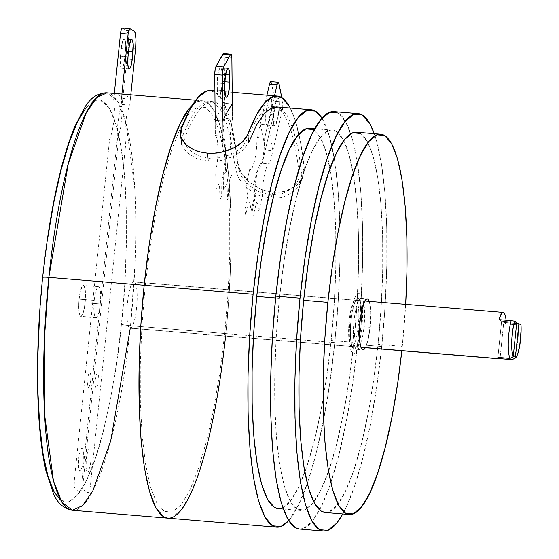 <?xml version="1.0" encoding="UTF-8"?>
<svg xmlns="http://www.w3.org/2000/svg" width="559" height="559" viewBox="0 0 559 559"><rect width="100%" height="100%" fill="white"/><g stroke="black" fill="none" stroke-linecap="round" stroke-linejoin="round"><path stroke-width="0.42" stroke-dasharray="2.79 2.1" d="M334.806 342.639L225.857 333.618A209.415 42.91 94.7 0 0 225.633 151.216A209.415 42.91 94.7 0 0 202.288 100.739A209.415 42.91 94.7 0 0 192.45 105.078L198.054 101.382L206.439 102.115L213.992 110.815L220.435 127.145L225.515 150.49L229.043 179.935L230.874 214.356L230.944 252.437L229.253 292.706L225.857 333.618L334.806 342.639L329.838 382.622L323.493 420.137L316.017 453.747L307.688 482.158L298.834 504.281L288.647 520.625A209.415 42.91 -85.3 0 0 334.806 342.639A209.415 42.91 -85.3 0 0 321.963 118.18L329.384 136.165L334.464 159.504L337.992 188.956L339.823 223.376L339.893 261.458L338.195 301.727L334.806 342.639M298.946 172.06A209.415 42.91 94.7 0 0 293.817 141.175A209.415 42.91 94.7 0 0 273.561 106.636A209.415 42.91 94.7 0 0 246.435 140.98L241.453 147.883L232.663 153.83L221.343 157.582L209.199 158.302L198.075 155.661L189.662 150.28C185.022 145.668 183.666 140.889 185.609 135.942A209.415 42.91 -85.3 0 1 212.727 101.605A209.415 42.91 -85.3 0 1 235.248 147.199A209.415 42.91 -85.3 0 1 238.12 167.022L241.418 176.448L248.685 185.218L258.943 191.702L270.703 194.735L282.211 193.638L291.686 188.788C297.283 184.149 299.701 178.573 298.946 172.06M278.214 508.613A190.801 39.095 94.7 0 0 304.844 472.236A190.801 39.095 94.7 0 0 331.173 340.487L353.868 342.367A190.801 39.095 -85.3 0 1 313.802 502.073A190.801 39.095 -85.3 0 1 300.91 510.493A190.801 39.095 -85.3 0 1 279.437 298.31L283.965 261.885L289.744 227.702L296.556 197.075L304.145 171.194L312.208 151.042L320.447 137.388L328.538 130.771L336.176 131.442L343.058 139.366L348.928 154.249L353.561 175.512L356.775 202.344L358.445 233.711L358.508 268.404L356.963 305.095L353.868 342.367L349.347 378.799L343.568 412.982L336.756 443.601L329.167 469.49L321.097 489.642L312.858 503.289L304.767 509.906L297.136 509.242L290.247 501.311L284.377 486.435L279.745 465.165L276.537 438.34L274.867 406.973L274.804 372.28L276.349 335.589L279.437 298.31L275.622 297.996L279.437 298.31A190.801 39.095 -85.3 0 1 332.395 130.191A190.801 39.095 -85.3 0 1 343.729 140.609A190.801 39.095 -85.3 0 1 353.868 342.367L331.173 340.487A190.801 39.095 94.7 0 0 329.985 168.573A190.801 39.095 94.7 0 0 309.7 128.311M299.379 529.045A209.415 42.91 94.7 0 0 319.608 509.976A209.415 42.91 94.7 0 0 357.501 344.519L381.713 346.524L385.109 305.612L386.8 265.343L386.73 227.261L384.899 192.834L381.371 163.389L376.291 140.05L374.244 133.678A209.415 42.91 -85.3 0 1 381.713 346.524L357.501 344.519A209.415 42.91 94.7 0 0 350.759 133.776A209.415 42.91 94.7 0 0 333.933 111.639M325.121 512.477A190.78 39.095 94.7 0 0 378.073 344.372L402.284 346.377L405.666 304.362A190.78 39.095 -85.3 0 1 402.284 346.377L378.073 344.372A190.78 39.095 94.7 0 0 356.607 132.217M354.029 320.894A25.595 5.248 94.7 0 0 356.908 349.354A25.595 5.248 94.7 0 0 364.014 326.805L370.065 327.301A25.595 5.248 -85.3 0 1 365.334 347.719L367.773 340.885L370.065 327.301L364.014 326.805A25.595 5.248 94.7 0 0 361.135 298.338A25.595 5.248 94.7 0 0 354.029 320.894L360.08 321.397L354.029 320.894M369.171 301.343A25.595 5.248 -85.3 0 1 370.065 327.301L370.68 312.726L370.023 304.921L369.171 301.343M402.284 346.377L401.823 350.738A190.78 39.095 -85.3 0 0 402.284 346.377M381.713 346.524L376.745 386.507L370.4 424.022L362.924 457.632L354.595 486.044L345.741 508.166L342.765 513.938A209.415 42.91 -85.3 0 0 381.713 346.524M325.31 512.491L328.978 511.89L337.07 505.273L345.308 491.627L353.372 471.475L360.96 445.593L367.773 414.974L373.552 380.798L378.073 344.372L381.168 307.101L382.712 270.416L382.649 235.723L380.979 204.363L377.765 177.538L373.139 156.275L367.27 141.392L360.38 133.468M299.582 529.066L303.607 528.402L312.488 521.142L321.53 506.161L330.39 484.038L338.712 455.627L346.189 422.017L352.533 384.501L357.501 344.519L360.897 303.607L362.588 263.338L362.518 225.256L360.688 190.836L357.159 161.383L352.079 138.045L345.637 121.715L338.083 113.009M278.403 508.634L282.071 508.033L290.163 501.416L298.401 487.762L306.472 467.61L314.053 441.722L320.866 411.103L326.652 376.92L331.173 340.487L334.268 303.216L335.812 266.524L335.742 231.831L334.072 200.464L330.865 173.632L326.232 152.369L320.363 137.486L313.48 129.562M167.525 518.13L167.735 518.144A209.415 42.91 94.7 0 0 225.857 333.618A209.415 42.91 -85.3 0 1 225.591 336.148M195.028 150.308L185.763 144.488M181.815 144.802L186.685 152.376L195.957 158.19C197.69 159.21 201.771 160.153 208.193 161.02C214.831 161.23 219.282 160.992 221.532 160.3L233.858 156.275L243.375 149.882L248.671 142.461M280.429 108.236L287.298 115.748L293.272 129.52L298.178 149.12L301.86 173.94L304.229 167.91L301.86 173.94L300.33 183.618L293.831 191.793L283.42 196.957C281.491 197.83 277.278 198.2 270.773 198.061L273.113 192.114L266.58 191.031L260.214 188.893C262.269 190.095 266.566 191.171 273.113 192.114C279.626 192.247 283.853 191.877 285.782 190.996L296.179 185.826L302.685 177.622L304.229 167.91A220.274 45.139 -85.3 0 0 290.233 108.02L295.18 120.283L300.365 141.301L304.229 167.91L304.11 172.843L302.685 177.622L300.015 182.003L296.179 185.826L291.386 188.865L285.782 190.996L279.619 192.1L273.113 192.114L270.773 198.061C264.211 197.117 259.907 196.041 257.853 194.832L246.652 187.873L238.77 178.503L235.283 168.427L231.601 143.614L226.695 124.007L220.714 110.235L213.852 102.73L206.313 101.71L198.34 107.223L190.179 119.095L182.094 136.948L181.172 128.975L182.094 136.948L181.368 142.636M206.942 90.935L214.963 91.976L222.258 100.005L228.603 114.77L233.788 135.795L237.645 162.403L235.283 168.427L237.645 162.403L241.132 172.549L249.021 181.934L260.214 188.893L254.31 185.826L249.021 181.934L244.583 177.455L241.132 172.549L238.798 167.462L237.645 162.403A220.274 45.139 94.7 0 0 235.674 146.954A220.274 45.139 94.7 0 0 210.596 90.53M260.173 124.287A220.274 45.139 -85.3 0 1 265.287 150.133L272.855 150.755A220.274 45.139 94.7 0 0 267.74 124.916L260.173 124.287M215.194 120.485L215.341 135.516L216.438 136.99L217.297 139.939L218.087 149.365L217.507 161.258L215.704 172.424L215.872 189.459L218.772 184.246L219.163 183.869L219.505 184.197L219.96 199.444L221.664 196.384L221.811 180.054L222.524 177.51L225.431 172.298L225.263 155.262L224.166 153.788L223.307 150.839L222.517 141.42L223.873 123.644L224.9 118.354L232.467 118.983L230.664 130.149L230.084 142.042L230.874 151.468L231.733 154.417L232.823 155.891L232.991 172.927L230.091 178.132L229.379 180.683L229.232 197.006L227.527 200.073L227.073 184.826L226.73 184.498L226.339 184.875L223.432 190.088L223.272 173.052L225.067 161.879L225.654 149.987L224.865 140.568L224.005 137.619L222.908 136.144L222.762 121.107L222.908 136.144L215.341 135.516L215.194 120.485A220.274 45.139 -85.3 0 1 224.753 103.324L232.32 103.953L232.467 118.983L232.32 103.953M282.211 110.556L274.644 109.927A6.205 1.272 94.7 0 0 275.07 101.27L282.637 101.899A6.205 1.272 -85.3 0 1 282.211 110.556L274.644 109.927L275.252 105.337L275.07 101.27L282.637 101.899L281.792 97.643L282.812 105.965L282.211 110.556L269.794 163.892L282.211 110.556M270.563 81.656L271.415 82.816L278.983 83.438L271.415 82.816L275.07 101.27L271.415 82.816A6.205 1.272 94.7 0 0 270.773 81.593M274.511 95.82L264.68 138.052L257.112 137.423L266.943 95.198L257.112 137.423L256.532 149.316L254.736 160.489L252.2 167.945L250.865 169.594L249.607 169.677L246.142 184.561L247.833 195.454L244.779 210.065L245.694 214.677L249.062 201.694L249.705 202.561L251.257 210.408L254.722 195.517L255.302 183.632L257.105 172.458L259.642 165.003L260.976 163.354L262.227 163.27L274.644 109.927L262.227 163.27L269.794 163.892L268.537 163.976L267.202 165.625L264.673 173.08L262.87 184.253L262.29 196.146L258.824 211.029L257.273 203.19L256.63 202.316L253.262 215.306L252.347 210.687L255.393 196.083L253.709 185.19L257.175 170.299L258.433 170.222L259.767 168.566L262.304 161.111L264.1 149.938L264.68 138.052L274.511 95.82M266.769 107.908L268.208 101.71L275.776 102.332L274.336 108.537L266.769 107.908A10.859 2.222 94.7 0 0 265.665 119.151A10.859 2.222 94.7 0 0 267.153 125.195A10.859 2.222 94.7 0 0 269.326 120.835L276.894 121.457A10.859 2.222 -85.3 0 1 274.714 125.817A10.859 2.222 -85.3 0 1 273.232 119.773A10.859 2.222 -85.3 0 1 274.336 108.537L266.769 107.908L268.208 101.71L275.776 102.332A10.859 2.222 -85.3 0 1 277.949 97.972A10.859 2.222 -85.3 0 1 279.437 104.016A10.859 2.222 -85.3 0 1 278.333 115.259L270.766 114.63L269.326 120.835L276.894 121.457L278.333 115.259L270.766 114.63A10.859 2.222 94.7 0 0 271.87 103.394A10.859 2.222 94.7 0 0 270.388 97.35A10.859 2.222 94.7 0 0 268.208 101.71L269.082 98.88L270.018 97.462L270.87 97.671L271.849 102.618L271.443 110.815L269.326 120.835L267.523 125.083L266.671 124.867L266.028 123.057L265.714 115.944L266.769 107.908M274.336 108.537L276.649 99.502L277.578 98.091L278.431 98.3L279.074 100.11L279.409 103.247L278.333 115.259L276.02 124.294L275.084 125.705L274.231 125.495L273.253 120.548L274.336 108.537M223.411 53.58L224.306 57.318L224.9 118.354L224.306 57.318L231.873 57.94L224.306 57.318A6.205 1.272 94.7 0 0 223.453 53.58M217.332 90.055L217.262 82.963L224.83 83.584L217.262 82.963L217.891 74.675L218.646 71.133L219.554 68.736L220.477 67.849L221.273 68.61L221.825 70.902L222.112 81.481L224.851 81.705L222.112 81.481L221.476 89.761L219.82 95.708L218.897 96.588L218.101 95.827L217.332 90.055A10.859 2.222 94.7 0 0 218.828 96.588A10.859 2.222 94.7 0 0 222.112 81.481L222.042 74.382A10.859 2.222 94.7 0 0 220.546 67.849A10.859 2.222 94.7 0 0 217.262 82.963L217.332 90.055L224.9 90.684L217.332 90.055M225.563 74.675L222.042 74.382L225.563 74.675M42.638 277.46A7.756 0.755 -174.1 0 0 42.784 277.641C38.669 312.034 37.167 353.519 38.271 402.089C39.878 448.542 48.046 493.464 61.483 500.578C74.752 509.27 90.74 478.644 101.2 439.339C111.639 397.596 118.389 359.22 121.45 324.206A7.756 0.755 -174.1 0 0 130.526 325.729L130.261 328.259M72.404 510.255A209.415 42.91 94.7 0 0 130.526 325.729L225.857 333.618L220.889 373.601L214.551 411.124L207.068 444.733L198.745 473.145L189.885 495.26L180.843 510.241L171.962 517.508L167.938 518.165M94.219 300.386A15.512 3.179 -85.3 0 1 98.524 286.718A15.512 3.179 -85.3 0 1 100.271 303.97L85.143 302.712A15.512 3.179 94.7 0 0 83.396 285.467A15.512 3.179 94.7 0 0 79.092 299.135L94.219 300.386L79.092 299.135A15.512 3.179 94.7 0 0 80.838 316.387A15.512 3.179 94.7 0 0 85.143 302.712L100.271 303.97A15.512 3.179 -85.3 0 1 95.966 317.638A15.512 3.179 -85.3 0 1 94.219 300.386M47.564 239.14L42.784 277.641L39.514 317.044M60.596 499.998L61.483 500.578L69.554 501.283L78.106 494.289L86.813 479.86L95.337 458.562L103.359 431.199L110.556 398.84L116.67 362.707L121.45 324.206L124.72 284.81L126.348 246.03L126.285 209.359L124.517 176.211L121.121 147.856L116.23 125.384L110.025 109.655L102.744 101.277L94.681 100.571L86.128 107.559M79.092 299.135L80.482 290.904L82.425 286.047L83.081 285.509L84.262 286.208L85.38 291.33L85.394 299.687L84.304 308.456L82.473 314.689L81.146 316.338L79.972 315.639L79.112 312.698L78.714 305.144L79.092 299.135M224.795 332.989L228.1 293.14L229.749 253.919L229.679 216.836L227.897 183.303L224.466 154.619L219.512 131.889L213.238 115.986L205.88 107.51L197.718 106.797L189.068 113.868L180.257 128.458L171.634 150.001L163.528 177.678L156.24 210.408L150.064 246.952L145.228 285.894L141.923 325.743L140.267 364.964L140.337 402.054L142.126 435.58L145.557 464.263L150.504 486.994L156.779 502.904L164.143 511.38L172.305 512.093L180.955 505.015L189.76 490.425L198.382 468.882L206.495 441.212L213.783 408.475L219.96 371.931L224.795 332.989M192.45 105.078A209.415 42.91 -85.3 0 1 202.288 100.739A209.415 42.91 -85.3 0 1 225.633 151.216A209.415 42.91 -85.3 0 1 225.857 333.618L130.526 325.729A209.415 42.91 94.7 0 0 106.958 92.843L117.446 100.886L125.88 122.03L134.88 189.354L135.033 263.429L130.526 325.729A7.756 0.755 5.9 0 1 121.45 324.206C125.558 289.814 127.061 248.329 125.964 199.759C124.357 153.313 116.181 108.383 102.744 101.277C89.475 92.577 73.495 123.204 63.027 162.508C52.595 204.252 45.845 242.634 42.784 277.641M114.525 93.472L113.701 99.453L114.497 108.872L113.91 120.765L112.114 131.938L109.578 139.387L74.34 480.328L74.221 486.023L75.06 488.901L80.51 492.123L81.81 490.509L82.816 485.345L118.047 144.404L117.25 134.985L117.837 123.092L119.64 111.919L122.176 104.47L128.046 47.648L135.613 48.27L128.046 47.648L122.176 104.47L129.737 105.099L127.2 112.548L125.405 123.714L124.818 135.606L125.614 145.026L90.376 485.967L89.377 491.137L88.07 492.752L82.627 489.53L82.11 488.601L81.907 480.957L117.138 140.016L118.459 136.913L120.709 127.27L121.939 115.329L121.834 104.302L121.268 100.082L121.89 94.087L121.268 100.082L113.701 99.453L114.322 93.458A209.415 42.91 -85.3 0 1 114.525 93.472A209.415 42.91 -85.3 0 1 122.791 98.475L130.359 99.097A209.415 42.91 94.7 0 0 122.093 94.101M120.423 56.173A10.859 2.222 94.7 0 0 121.645 68.247A10.859 2.222 94.7 0 0 124.657 58.681L127.808 58.94L124.657 58.681L123.253 65.913L122.323 67.835L121.429 68.177L120.702 66.877L120.157 60.379L121.212 48.493L128.78 49.122L121.212 48.493L122.624 41.261L123.546 39.333L124.447 38.997L125.614 43.029L125.712 46.788L124.657 58.681L125.454 51.002A10.859 2.222 94.7 0 0 124.231 38.927A10.859 2.222 94.7 0 0 121.212 48.493L120.423 56.173L127.99 56.801L120.423 56.173M128.563 51.26L125.454 51.002L128.563 51.26M122.372 27.992L126.607 30.5L127.641 32.352L128.416 38.816L128.046 47.648A15.512 3.179 94.7 0 0 126.607 30.5L122.372 27.992L129.94 28.614L121.862 28.188M126.607 30.5L134.174 31.122L126.607 30.5M129.737 105.099L130.799 94.82L129.737 105.099M95.268 379.666L96.931 373.126L97.573 372.888L98.091 373.81L98.405 375.767L97.874 384.333L96.623 388.002L95.98 388.246L95.149 385.361L95.268 379.666M86.254 459.079L86.883 454.774L88.755 449.268L89.713 448.905L90.495 450.295L90.97 453.23L90.796 461.769L90.167 466.073L88.294 471.579L87.337 471.943L86.554 470.552L86.079 467.617L86.254 459.079M90.726 380.833L89.056 387.373L88.42 387.618L87.896 386.688L87.581 384.732L88.119 376.172L88.699 373.873L90.006 372.259L90.844 375.145L90.726 380.833M83.228 461.14L82.599 465.444L80.727 470.957L79.769 471.314L78.994 469.923L78.512 466.996L78.686 458.457L79.315 454.153L81.188 448.646L82.152 448.283L82.928 449.674L83.403 452.601L83.228 461.14M129.667 328.098L360.939 347.244L129.667 328.098A23.268 4.765 94.7 0 0 130.128 328.245A23.268 4.765 94.7 0 0 136.703 306.598A23.268 4.765 94.7 0 0 134.433 282.022A23.268 4.765 94.7 0 0 133.971 281.869A23.268 4.765 94.7 0 0 127.396 303.516A23.268 4.765 94.7 0 0 129.667 328.098M503.638 312.586L134.433 282.022L503.638 312.586L504.616 313.823M516.761 322.431L501.626 321.173L497.887 357.397L501.626 321.173L516.761 322.431M499.054 319.65L501.626 321.173L499.054 319.65M506.056 320.23A23.268 4.765 -85.3 0 1 506.321 323.954L503.75 322.431L516.649 323.5L503.75 322.431L500.116 357.585L503.75 322.431L506.321 323.954L505.42 316.219M518.424 324.954L521.002 324.94L518.424 324.954A23.268 4.765 -85.3 0 1 512.107 359.654A23.268 4.765 94.7 0 0 518.424 324.954L506.321 323.954L518.424 324.954M351.345 346.447A23.268 4.765 -85.3 0 1 349.026 322.438A23.268 4.765 -85.3 0 1 355.412 300.232M358.612 298.261A25.595 5.248 94.7 0 0 351.003 320.642A25.595 5.248 94.7 0 0 353.379 348.942A25.595 5.248 94.7 0 0 360.988 326.554A25.595 5.248 94.7 0 0 358.612 298.261L360.324 301.315L361.38 307.771L361.61 316.632L360.988 326.554L359.605 336.029L357.676 343.603L355.489 348.138L354.399 349.026L353.379 348.942L351.667 345.881L350.612 339.425L350.381 330.565L351.003 320.642L352.387 311.174L354.315 303.593L356.502 299.058L357.592 298.171L358.612 298.261M356.104 300.372A23.268 4.765 -85.3 0 1 358.431 324.381A23.268 4.765 -85.3 0 1 352.044 346.594M359.123 293.342L357.9 293.237L356.607 294.3L353.994 299.708L351.688 308.764L350.039 320.069L349.291 331.92L349.571 342.499L350.828 350.2L352.869 353.854L354.092 353.959L355.391 352.897L357.998 347.488L360.303 338.433L361.959 327.127L362.7 315.283L362.421 304.697L361.163 296.997L359.123 293.342M276.118 106.853L273.561 106.636M195.755 100.201L212.727 101.605M332.395 130.191L314.766 128.731M356.908 349.354L362.966 349.857M361.135 298.338L367.186 298.841M300.91 510.493L283.287 509.032M214.908 90.886L232.209 92.319M303.034 176.791L300.686 182.772M267.153 125.195L274.714 125.817M270.388 97.35L277.949 97.972M218.828 96.588L226.388 97.217M220.546 67.849L228.114 68.477M98.524 286.718L83.396 285.467M95.966 317.638L80.838 316.387M121.645 68.247L129.213 68.876M124.231 38.927L131.798 39.549M133.971 281.869L364.817 300.98M130.128 328.245L360.981 347.356M355.65 300.218L356.265 300.099C356.956 300.267 354.797 297.507 351.548 316.59C348.627 333.178 352.247 350.283 352.401 346.825L351.807 346.601"/><path stroke-width="0.84" d="M253.108 294.286A209.415 42.91 -85.3 0 1 311.237 109.76A209.415 42.91 -85.3 0 1 321.963 118.18L315.381 111.129L307.003 110.403L298.122 117.663L289.08 132.644L280.227 154.759L271.898 183.177L264.421 216.787L258.076 254.303L253.108 294.286L144.166 285.265L253.108 294.286L249.719 335.197L248.021 375.466L248.091 413.548L249.922 447.969L253.451 477.421L258.531 500.759L264.973 517.089L272.533 525.788L280.911 526.522L288.647 520.625A209.415 42.91 -85.3 0 1 276.677 527.165A209.415 42.91 -85.3 0 1 253.108 294.286M192.45 105.078A209.415 42.91 94.7 0 0 144.166 285.265A209.415 42.91 94.7 0 0 167.735 518.144A209.415 42.91 -85.3 0 1 144.166 285.265L48.836 277.376A7.756 0.755 -174.1 0 0 42.638 277.46A7.756 0.755 5.9 0 1 48.836 277.376A209.415 42.91 94.7 0 0 72.404 510.255L61.916 502.22L53.482 481.075L44.482 413.751L44.329 339.676L48.836 277.376L144.166 285.265L149.127 245.282L155.472 207.766L162.948 174.156L171.278 145.745L180.131 123.623L189.173 108.642L192.45 105.078A209.415 42.91 -85.3 0 0 144.166 285.265L140.77 326.176L139.072 366.445L139.142 404.527L140.98 438.955L144.501 468.4L149.581 491.738L156.031 508.075L163.584 516.775L167.938 518.165M314.766 128.731L309.7 128.311A190.801 39.095 94.7 0 0 256.742 296.438L275.622 297.996L256.742 296.438A190.801 39.095 94.7 0 0 278.214 508.613L283.287 509.032M300.015 298.171A209.415 42.91 -85.3 0 1 358.144 113.638A209.415 42.91 -85.3 0 1 374.244 133.678L369.848 123.714L362.288 115.014L353.91 114.281L345.029 121.548L335.987 136.529L327.134 158.644L318.805 187.055L311.328 220.665L304.983 258.188L300.015 298.171L275.811 296.165L300.015 298.171L296.626 339.082L294.928 379.351L294.998 417.426L296.829 451.854L300.358 481.299L305.438 504.644L311.88 520.974L319.441 529.673L327.819 530.407L336.7 523.147L342.765 513.938A209.415 42.91 -85.3 0 1 323.584 531.05A209.415 42.91 -85.3 0 1 300.015 298.171M358.144 113.638L333.933 111.639A209.415 42.91 94.7 0 0 275.811 296.165A209.415 42.91 94.7 0 0 299.379 529.045L323.584 531.05M327.867 302.328A190.78 39.095 -85.3 0 1 380.819 134.223A190.78 39.095 -85.3 0 1 405.666 304.362L406.924 272.415L406.861 237.729L405.191 206.369L401.977 179.544L397.351 158.281L391.482 143.397L384.592 135.474L376.962 134.803L368.87 141.42L360.632 155.067L352.568 175.219L344.98 201.1L338.167 231.719L332.388 265.902L327.867 302.328L303.656 300.323L327.867 302.328L324.772 339.599L323.228 376.284L323.291 410.97L324.961 442.33L328.175 469.162L332.801 490.418L338.67 505.301L345.56 513.225L353.19 513.896L361.282 507.279L369.52 493.632L377.584 473.48L385.172 447.598L391.985 416.979L397.763 382.803L401.823 350.738A190.78 39.095 -85.3 0 1 349.333 514.483A190.78 39.095 -85.3 0 1 327.867 302.328M380.819 134.223L356.607 132.217A190.78 39.095 94.7 0 0 303.656 300.323A190.78 39.095 94.7 0 0 325.121 512.477L349.333 514.483M365.334 347.719A25.595 5.248 -85.3 0 1 362.966 349.857A25.595 5.248 -85.3 0 1 360.08 321.397A25.595 5.248 -85.3 0 1 367.186 298.841A25.595 5.248 -85.3 0 1 369.171 301.343L367.696 299.009L366.669 298.918L364.482 301.636L361.463 311.922L360.08 321.397L359.458 331.319L360.122 343.778L360.744 346.629L362.456 349.689L363.483 349.78L365.334 347.719M360.38 133.468L352.75 132.797L344.658 139.415L336.42 153.061L328.357 173.213L320.768 199.095L313.955 229.714L308.177 263.897L303.656 300.323L300.56 337.594L299.016 374.278L299.079 408.964L300.749 440.331L303.963 467.156L308.589 488.419L314.458 503.296L321.348 511.219L325.31 512.491M338.083 113.009L329.698 112.282L320.817 119.542L311.775 134.523L302.922 156.639L294.593 185.05L287.116 218.66L280.772 256.183L275.811 296.165L272.415 337.077L270.717 377.346L270.787 415.428L272.624 449.848L276.146 479.301L281.226 502.639L287.675 518.969L295.229 527.668L299.582 529.066M313.48 129.562L305.843 128.891L297.751 135.509L289.513 149.162L281.443 169.314L273.861 195.203L267.048 225.822L261.263 260.005L256.742 296.438L253.646 333.709L252.102 370.4L252.165 405.093L253.842 436.46L257.049 463.292L261.682 484.555L267.551 499.439L274.434 507.362L278.403 508.634M180.899 136.885L180.452 134.712L181.172 128.975L180.382 132.867L180.899 136.885L182.709 140.805L185.763 144.488L180.899 136.885M186.021 144.739L189.913 147.709L195.028 150.308L200.891 152.16L207.284 153.152C200.849 152.279 196.761 151.328 195.028 150.308M208.193 161.02L207.284 153.152L208.193 161.02M180.452 134.712L181.815 144.802M220.588 152.432C218.345 153.124 213.908 153.362 207.284 153.152L213.922 153.243L220.588 152.432L226.982 150.797L232.921 148.408L220.588 152.432M242.445 141.993L232.921 148.408L238.127 145.424L242.445 141.993L245.687 138.297L247.756 134.488L242.445 141.993M248.671 142.461L247.756 134.488L256.35 115.252L265.029 102.43L273.519 96.448L281.54 97.49L288.842 105.518L290.233 108.02A220.274 45.139 -85.3 0 0 277.18 96.043A220.274 45.139 -85.3 0 0 247.756 134.488L248.671 142.461L256.763 124.608L264.917 112.736L272.89 107.223L280.429 108.236M214.908 90.886L210.596 90.53A220.274 45.139 94.7 0 0 181.172 128.975L189.767 109.739L198.452 96.924L206.942 90.935M231.021 54.209L223.453 53.58A6.205 1.272 94.7 0 0 222.887 54.09L230.455 54.712L223.621 66.968L222.398 72.74L222.762 121.107L215.194 120.485L214.747 74.473L222.314 75.102A6.205 1.272 -85.3 0 1 223.621 66.968L216.06 66.346L222.887 54.09L230.455 54.712A6.205 1.272 -85.3 0 1 231.021 54.209A6.205 1.272 -85.3 0 1 231.873 57.94L231.433 54.642L230.979 54.209L230.455 54.712L223.621 66.968L216.06 66.346A6.205 1.272 94.7 0 0 214.747 74.473L222.314 75.102L222.762 121.107A220.274 45.139 94.7 0 1 232.32 103.953L231.873 57.94L232.32 103.953M281.792 97.643L278.613 82.404L278.13 82.285L277.592 83.095L277.096 84.709A6.205 1.272 -85.3 0 1 278.34 82.215A6.205 1.272 -85.3 0 1 278.983 83.438L281.792 97.643M270.563 81.656L269.529 84.081L277.096 84.709L274.511 95.82L277.096 84.709L269.529 84.081L266.943 95.198L269.529 84.081A6.205 1.272 94.7 0 1 270.773 81.593L278.34 82.215M224.83 83.584L224.9 90.684L224.83 83.584A10.859 2.222 -85.3 0 1 228.114 68.477A10.859 2.222 -85.3 0 1 229.609 75.004L225.563 74.675L229.609 75.004L229.679 82.103A10.859 2.222 -85.3 0 1 226.388 97.217A10.859 2.222 -85.3 0 1 224.9 90.684L225.668 96.455L226.465 97.217L227.38 96.33L228.289 93.933L229.532 86.233L229.609 75.004L228.841 69.239L228.044 68.477L227.122 69.358L225.459 75.304L224.83 83.584M224.851 81.705L229.679 82.103L224.851 81.705M223.411 53.58L216.06 66.346L215.11 69.742L214.747 74.473L215.194 120.485M130.261 328.259L110.731 440.723L92.934 490.613L82.683 505.497L72.404 510.255C63.656 508.599 57.297 502.96 53.322 493.345L45.901 470.685C41.576 451.714 38.913 427.656 37.914 398.497C36.705 360.555 38.278 320.209 42.631 277.474C49.562 212.909 60.211 162.704 74.585 126.851L85.569 106.084C91.026 97.441 98.16 93.025 106.958 92.843A209.415 42.91 94.7 0 0 48.836 277.376L68.24 163.871L86.17 112.988L96.546 97.741L106.958 92.843L114.525 93.472M225.591 336.148A209.415 42.91 -85.3 0 1 167.735 518.144L276.677 527.165M39.514 317.044L37.879 355.817L37.949 392.488L39.717 425.637L43.106 453.992L48.004 476.471L54.209 492.199L60.596 499.998M86.128 107.559L77.415 121.988L68.89 143.286L60.875 170.649L53.671 203.015L47.564 239.14M114.322 93.458L120.527 33.414L121.331 29.285L122.372 27.992A6.205 1.272 94.7 0 0 122.246 27.95A6.205 1.272 94.7 0 0 120.527 33.414L128.095 34.043L121.89 94.087L114.322 93.458L120.527 33.414L128.095 34.043A6.205 1.272 -85.3 0 1 129.814 28.579A6.205 1.272 -85.3 0 1 129.94 28.614L128.891 29.906L128.095 34.043L121.89 94.087A209.415 42.91 94.7 0 1 122.093 94.101L195.755 100.201M132.224 59.303A10.859 2.222 -85.3 0 1 129.213 68.876A10.859 2.222 -85.3 0 1 127.99 56.801L128.78 49.122A10.859 2.222 -85.3 0 1 131.798 39.549A10.859 2.222 -85.3 0 1 133.014 51.624L128.563 51.26L133.014 51.624L132.224 59.303L133.182 43.658L132.008 39.619L131.113 39.962L129.367 45.104L127.99 56.801L127.822 64.767L128.996 68.799L129.891 68.464L130.82 66.542L132.224 59.303L127.808 58.94L132.224 59.303M134.174 31.122A15.512 3.179 -85.3 0 1 135.613 48.27L135.984 39.437L135.208 32.981L134.174 31.122L129.94 28.614L134.174 31.122M130.799 94.82L135.613 48.27L130.799 94.82M511.164 320.656L499.054 319.65A23.268 4.765 -85.3 0 1 503.177 312.432A23.268 4.765 -85.3 0 1 503.638 312.586L502.534 312.586L501.36 313.816L499.054 319.65L511.164 320.656A23.268 4.765 94.7 0 0 509.99 358.403A23.268 4.765 -85.3 0 1 511.164 320.656L514.636 321.173L512.729 330.18L511.737 340.871L511.911 350.563L513.204 356.824L516.761 322.431L514.636 321.173L511.164 320.656M497.887 357.397L509.99 358.403L513.204 356.824L516.761 322.431L514.636 321.173A21.48 4.402 -85.3 0 0 513.204 356.824L509.99 358.403L497.887 357.397A23.268 4.765 94.7 0 0 498.88 358.661A23.268 4.765 -85.3 0 1 497.887 357.397M360.939 347.244L498.88 358.661A23.268 4.765 94.7 0 0 500.005 358.654L500.116 357.585L500.005 358.654A23.268 4.765 -85.3 0 1 499.341 358.815A23.268 4.765 -85.3 0 1 498.88 358.661L360.939 347.244M505.42 316.219L504.616 313.823M521.002 324.94A21.48 4.402 -85.3 0 1 515.321 358.074L512.107 359.654L500.005 358.654L512.107 359.654L515.321 358.074L516.509 356.656L517.69 353.98L519.73 345.602L521.121 329.761L521.002 324.94L518.878 323.682L515.321 358.074L518.878 323.682L516.649 323.5L518.878 323.682L521.002 324.94M503.638 312.586A23.268 4.765 -85.3 0 1 506.056 320.23M311.028 109.739L276.118 106.853M232.209 92.319L276.998 96.029M72.404 510.255L167.735 518.144M129.814 28.579L122.246 27.95M364.817 300.98L503.177 312.432M360.981 347.356L499.341 358.815"/></g></svg>
